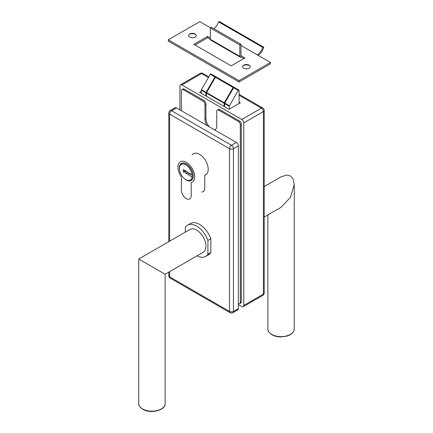 <?xml version="1.0" encoding="UTF-8"?>
<svg xmlns="http://www.w3.org/2000/svg" width="433" height="433" viewBox="0 0 433 433"><rect width="100%" height="100%" fill="white"/><g stroke="black" fill="none" stroke-linecap="round" stroke-linejoin="round"><path stroke-width="0.65" d="M192.079 154.987A12.221 7.058 60 0 1 193.448 153.71A12.221 7.058 60 0 1 202.866 156.984A12.221 7.058 60 0 1 208.203 169.281A12.221 7.058 60 0 1 205.67 174.878A12.221 7.058 60 0 1 204.766 175.262L206.46 174.288M214.925 77.02L210.259 74.324A0.693 0.401 -60 0 1 210.606 73.956A0.693 0.401 -60 0 1 210.958 73.924L215.618 76.619A0.693 0.401 120 0 0 215.271 76.652A0.693 0.401 120 0 0 214.925 77.02L206.086 92.326A0.693 0.401 120 0 0 205.946 92.808L201.28 90.118A0.693 0.401 -60 0 1 201.421 89.631L206.086 92.326M229.268 106.274L224.603 103.584A0.693 0.401 -60 0 1 224.743 103.097L233.582 87.791A0.693 0.401 -60 0 1 233.928 87.423A0.693 0.401 -60 0 1 234.275 87.39L238.94 90.08A0.693 0.401 120 0 0 238.594 90.118A0.693 0.401 120 0 0 238.247 90.481L229.409 105.793A0.693 0.401 120 0 0 229.268 106.274L229.268 109.159M239.086 103.487L239.086 90.4A0.693 0.401 120 0 0 238.94 90.08M210.259 74.324L201.421 89.631M201.28 90.118L201.28 93.284M224.603 103.584L224.603 106.751M206.232 95.812L205.946 95.974L205.946 92.808M201.28 91.298L199.559 92.294L229.019 109.3L240.315 102.778L239.086 102.069M238.35 304.615L241.787 306.596A2.777 1.602 -120 0 0 243.173 306.737A2.777 1.602 -120 0 0 243.752 305.465L243.752 122.907A2.777 1.602 -120 0 0 241.787 119.503L181.887 84.922A2.777 1.602 -120 0 0 180.496 84.781A2.777 1.602 -120 0 0 179.922 86.053L179.922 109.868M238.35 145.867A2.777 1.602 60 0 0 236.386 142.468L231.476 145.299A2.777 1.602 120 0 0 229.512 148.703A2.777 1.602 180 0 0 233.441 148.703L233.441 311.419L238.35 308.583L238.35 145.867L233.441 148.703A2.777 1.602 -120 0 0 231.476 145.299L171.576 110.718A2.777 1.602 -120 0 0 170.185 110.577L175.094 107.747A2.777 1.602 60 0 1 176.485 107.882L171.576 110.718A2.777 1.602 120 0 0 169.612 114.117A2.777 1.602 180 0 1 168.794 112.986L168.794 241.657M236.386 142.468L176.485 107.882M238.35 308.583A2.777 1.602 60 0 1 237.777 309.855L232.862 312.691A2.777 1.602 60 0 0 233.441 311.419A2.777 1.602 180 0 1 229.512 311.419L229.512 148.703L169.612 114.117L169.612 241.192M204.766 175.262L204.766 188.274A7.361 4.249 60 0 1 203.239 191.646A7.361 4.249 60 0 1 201.81 191.987M192.1 174.586A9.028 5.212 -120 0 0 185.259 164.567A9.028 5.212 -120 0 0 179.43 168.545A9.028 5.212 -120 0 0 185.811 179.603A9.028 5.212 -120 0 0 192.133 176.929L187.83 174.445L186.639 172.707L186.639 173.757L185.811 173.281L184.994 171.755L184.323 171.371L183.982 172.22L183.278 171.814L183.278 169.519L187.592 172.009L188.301 173.324L188.94 173.693L188.94 172.783L189.697 173.227L190.017 174.315L190.753 174.743L190.753 173.806L192.1 174.586A9.028 5.212 60 0 1 192.198 175.917A9.028 5.212 60 0 1 192.133 176.929M179.43 168.545L179.43 167.977A9.721 5.613 60 0 1 181.443 163.528A9.721 5.613 60 0 1 188.934 166.131A9.721 5.613 60 0 1 193.178 175.917A9.721 5.613 60 0 1 191.164 180.366A9.721 5.613 60 0 1 186.304 179.884L185.811 179.603M194.65 176.767A11.805 6.814 60 0 1 192.209 182.169A11.805 6.814 60 0 1 191.213 182.574L191.213 195.759A6.944 4.011 60 0 1 189.778 198.936A6.944 4.011 60 0 1 184.426 197.08A6.944 4.011 60 0 1 181.395 190.092L181.395 176.908A11.805 6.814 60 0 1 177.958 167.127A11.805 6.814 60 0 1 180.404 161.726A11.805 6.814 60 0 1 189.497 164.886A11.805 6.814 60 0 1 194.65 176.767M179.56 170.082A9.862 5.694 60 0 1 179.332 167.923A9.862 5.694 60 0 1 181.373 163.409A9.862 5.694 60 0 1 188.972 166.05A9.862 5.694 60 0 1 193.275 175.971A9.862 5.694 60 0 1 191.234 180.485A9.862 5.694 60 0 1 184.545 178.726M185.27 170.667L183.278 171.814M185.405 170.743L184.323 171.371M186.071 171.132L184.994 171.755M186.639 172.805L185.811 173.281M264.206 186.574L281.066 176.843L286.749 175.046L290.391 175.917L292.968 178.634L294.256 184.458L290.391 197.459L281.066 207.31L264.206 217.047M185.324 232.12L185.324 227.439A18.056 10.424 60 0 1 187.586 225.198A18.056 10.424 60 0 1 207.91 240.477L207.91 254.225L210.855 252.526A18.056 10.424 60 0 1 208.587 254.766L205.643 256.466A18.056 10.424 60 0 1 197.047 255.816M207.91 254.225A18.056 10.424 60 0 1 205.643 256.466M187.586 225.198L190.536 223.498A18.056 10.424 60 0 1 210.855 238.778L207.91 240.477M210.855 238.778L210.855 252.526M138.744 259.01L190.017 229.409A13.19 7.615 60 0 1 196.614 230.058A13.19 7.615 60 0 1 205.231 241.684A13.19 7.615 60 0 1 203.212 252.255L165.13 274.246L165.13 403.567A13.19 7.615 0 0 1 156.984 410.603A13.19 7.615 0 0 1 142.609 408.952A13.19 7.615 0 0 1 138.744 403.567L138.744 259.01L161.265 272.016C168.042 275.929 164.367 273.808 161.265 272.016M238.35 303.479A2.777 1.602 -120 0 0 239.736 303.62A2.777 1.602 -120 0 0 240.315 302.348L240.315 124.893A2.777 1.602 -120 0 0 238.35 121.489L218.708 110.15A2.777 1.602 -120 0 0 217.323 110.014A2.777 1.602 -120 0 0 216.744 111.286L216.744 126.025A8.33 4.812 60 0 1 215.022 129.84A8.33 4.812 60 0 1 214.752 129.976M240.315 302.348L241.295 301.779L241.295 124.325L240.315 124.893M238.35 121.489L239.33 120.921L219.693 109.581L218.708 110.15M206.958 125.478A8.33 4.812 60 0 1 204.961 119.221L204.961 104.483A2.777 1.602 -120 0 0 202.996 101.078L183.359 89.739A2.777 1.602 -120 0 0 181.968 89.604A2.777 1.602 -120 0 0 181.395 90.876L181.395 110.718M215.482 129.505A8.33 4.812 60 0 1 214.189 129.651M209.48 126.934A8.33 4.812 60 0 1 205.946 118.653L205.946 103.915L204.961 104.483M202.996 101.078L203.981 100.51L184.339 89.171L183.359 89.739M181.968 89.604L182.953 89.036A2.777 1.602 60 0 1 184.339 89.171M203.981 100.51A2.777 1.602 60 0 1 205.946 103.915M217.323 110.014L218.302 109.446A2.777 1.602 60 0 1 219.693 109.581M239.33 120.921A2.777 1.602 60 0 1 241.295 124.325M241.295 301.779A2.777 1.602 60 0 1 240.721 303.051L239.736 303.62M249.099 65.161L249.099 65.161A3.821 2.203 0 0 0 243.703 65.161A3.821 2.203 0 0 0 243.703 68.279A3.821 2.203 0 0 0 249.099 68.279A3.821 2.203 0 0 0 249.099 65.161L249.099 65.161M249.581 65.502A5.483 3.166 0 0 0 243.222 65.502M195.094 33.98L195.094 33.98A3.821 2.203 0 0 0 189.692 33.98A3.821 2.203 0 0 0 189.692 37.097A3.821 2.203 0 0 0 195.094 37.097A3.821 2.203 0 0 0 195.094 33.98L195.094 33.98M195.575 34.321A5.483 3.166 0 0 0 189.21 34.321M210.362 37.98L207.613 36.388L193.865 44.328L231.179 65.87L244.926 57.935L241.002 55.668L241.002 44.328L211.542 27.317L210.362 27.999L210.362 39.338L207.613 37.752L195.045 45.01M243.752 58.612L241.002 57.026L241.002 55.668M210.557 27.885L199.759 21.65L168.334 39.793L239.038 80.614L270.457 62.471L241.002 45.46M270.457 62.471L270.457 63.83L239.038 81.972L168.334 41.151L168.334 39.793M239.038 80.614L239.038 81.972M207.613 36.388L207.613 37.752M258.295 55.446A9.997 5.775 120 0 0 263.784 47.208L262.685 47.343A8.33 4.812 -60 0 1 257.202 54.818M262.685 47.343L218.497 21.829A8.33 4.812 -60 0 1 213.924 28.697M263.784 47.208L219.591 21.699L218.497 21.829M241.002 44.328L239.822 45.01L210.362 27.999M239.822 45.01L239.822 56.35A1.667 0.963 120 0 0 240.169 57.107A1.667 0.963 120 0 0 241.002 57.026M239.822 56.35L210.362 39.338A1.667 0.963 120 0 0 210.709 40.101L240.169 57.107M224.603 106.583A0.693 0.401 180 0 1 224.115 106.469L224.11 103.298L206.433 93.095L206.433 96.261A0.693 0.401 180 0 1 206.232 95.974L206.232 92.808A0.693 0.401 0 0 0 206.433 93.095A0.693 0.401 -60 0 1 206.579 92.608L224.256 102.816L233.089 87.509L215.417 77.301L206.579 92.608L206.325 92.462A0.693 0.693 0 0 0 206.232 92.808A0.693 0.401 0 0 1 206.433 92.527L215.163 77.155L215.417 77.301A0.693 0.401 -60 0 1 216.11 76.901A0.693 0.693 0 0 0 215.163 77.155L215.271 77.22M224.743 103.097L229.409 105.793M238.247 90.481L233.089 87.509A0.693 0.401 -60 0 1 233.788 87.103L216.11 76.901M241.787 119.503L261.424 108.163A2.777 1.602 60 0 1 263.388 111.568L243.752 122.907M264.206 292.989L264.206 110.431A2.777 1.602 180 0 1 263.388 111.568L263.388 294.126A2.777 1.602 60 0 1 262.815 295.398A2.777 2.777 0 0 0 264.206 292.989A2.777 1.602 180 0 1 263.388 294.126L243.752 305.465M239.086 95.265L261.424 108.163A2.777 1.602 -60 0 1 262.815 108.028L239.086 94.329M208.397 77.55L201.524 73.583A2.777 1.602 -60 0 1 202.915 73.448A2.777 2.777 0 0 0 200.138 73.448A2.777 1.602 -120 0 1 201.524 73.583L181.887 84.922M169.612 271.659L169.612 276.833L229.512 311.419A2.777 1.602 120 0 0 230.085 312.691L170.185 278.105A2.777 1.602 120 0 1 169.612 276.833A2.777 1.602 180 0 1 168.794 275.702L168.794 272.124M271.735 334.4A13.19 7.615 0 0 0 286.116 336.051A13.19 7.615 0 0 0 294.256 329.015C294.002 332.284 291.577 334.644 286.982 336.095L281.114 336.923C277.553 336.906 274.473 336.17 271.881 334.72C268.92 332.631 267.583 330.731 267.87 329.015A13.19 7.615 0 0 0 271.735 334.4M204.961 119.221L205.946 118.653M225.09 103.298L224.256 102.816A0.693 0.401 -60 0 0 224.11 103.298A0.693 0.401 0 0 0 224.619 103.417M264.206 110.431A2.777 2.777 0 0 0 262.815 108.028M208.803 76.847L202.915 73.448M170.185 110.577A2.777 2.777 0 0 0 168.794 112.986M180.496 84.781L200.138 73.448M168.794 275.702A2.777 2.777 0 0 0 170.185 278.105M230.085 312.691A2.777 2.777 0 0 0 232.862 312.691M243.173 306.737L262.815 295.398M294.256 329.015L294.256 184.458M267.87 329.015L267.87 214.925M165.13 403.567C165.574 410.538 150.3 414.045 142.749 409.272C139.789 407.182 138.452 405.283 138.744 403.567M234.047 87.374A0.693 0.693 0 0 0 233.788 87.103"/></g></svg>
